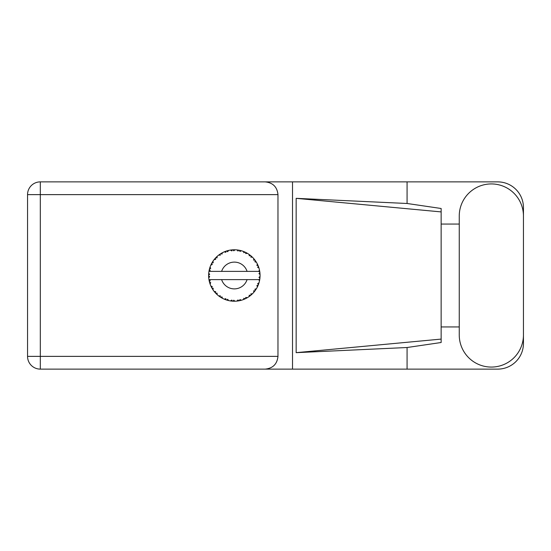 <?xml version="1.0" encoding="UTF-8"?>
<svg xmlns="http://www.w3.org/2000/svg" width="551" height="551" viewBox="0 0 551 551"><rect width="100%" height="100%" fill="white"/><g stroke="black" fill="none" stroke-linecap="round" stroke-linejoin="round"><path stroke-width="0.83" d="M459.252 334.967A32.103 32.103 0 0 0 491.347 367.069A32.103 32.103 0 0 0 523.45 334.967L523.45 216.033A32.103 32.103 0 0 0 491.347 183.931A32.103 32.103 0 0 0 459.252 216.033L459.252 334.967M523.45 326.936L523.45 343.404A25.718 25.718 0 0 1 497.732 369.122L40.306 369.122L40.306 356.366L277.973 356.366C277.16 364.059 272.903 368.316 265.21 369.122M459.252 326.936L441.144 326.936L441.144 342.508L407.072 347.516L407.072 369.122M407.072 347.516L296.156 352.661L296.156 198.339L441.144 211.908L441.144 208.492L407.072 203.484L407.072 181.878L497.732 181.878A25.718 25.718 0 0 1 523.45 207.596L523.45 224.064M296.156 352.661L441.144 339.092L441.144 211.908L441.144 224.057L459.252 224.064M407.072 203.484L296.156 198.339M407.072 181.878L292.519 181.878L292.519 369.122M277.973 194.634L40.306 194.634L40.306 356.366L27.55 356.366A12.756 12.756 0 0 0 40.306 369.122A12.756 12.756 0 0 1 27.55 356.366L27.55 194.634A12.756 12.756 0 0 1 40.306 181.878L265.21 181.878C272.903 182.684 277.16 186.941 277.973 194.634L277.973 356.366M292.519 181.878L265.21 181.878M441.144 224.057L441.144 326.943M241.276 300.267L241.393 300.24A25.718 25.718 0 0 0 243.191 299.654L245.057 298.883A25.718 25.718 0 0 0 245.539 298.656L247.323 297.705A25.718 25.718 0 0 0 248.914 296.693L250.533 295.488A25.718 25.718 0 0 0 250.946 295.143L252.434 293.786A25.718 25.718 0 0 0 253.729 292.409L254.996 290.832A25.718 25.718 0 0 0 255.313 290.398L256.415 288.71A25.718 25.718 0 0 0 257.324 287.057L258.164 285.218A25.718 25.718 0 0 0 258.357 284.715L259.004 282.808A25.718 25.718 0 0 0 259.48 280.976L259.831 278.992A25.718 25.718 0 0 0 259.9 278.455L260.051 276.444A25.718 25.718 0 0 0 260.051 274.556L260.044 274.419M259.507 280.845L258.722 279.619L247.075 279.619A13.376 13.376 0 0 1 221.619 279.619L208.96 279.619A25.718 25.718 0 0 0 208.967 279.66L208.987 279.784M209.277 281.244L209.366 281.637L210.2 280.673L208.967 279.66L209.366 281.637A25.718 25.718 0 0 0 209.504 282.153L210.103 284.082A25.718 25.718 0 0 0 210.799 285.838L210.854 285.969M211.033 286.362L211.68 287.656L212.245 286.513L210.943 286.176M211.336 286.995L211.68 287.656A25.718 25.718 0 0 0 211.935 288.125L212.996 289.847A25.718 25.718 0 0 0 214.105 291.376L214.346 291.672M214.491 291.851L214.821 292.244M213.003 289.798L213.203 288.256L211.949 288.145M224.305 299.145L226.144 299.875L225.779 298.656L224.257 299.159L225.359 299.599M225.738 299.737L226.144 299.875A25.718 25.718 0 0 0 226.654 300.047L228.603 300.57L227.666 299.269L226.867 300.109M228.575 300.536L228.603 300.57A25.718 25.718 0 0 0 230.456 300.929L230.594 300.949M232.033 301.115L232.467 301.149L231.806 300.061L230.456 300.929L231 301.004M230.456 300.929L232.467 301.149A25.718 25.718 0 0 0 232.997 301.183L233.066 301.19M234.898 301.218L233.789 300.185L232.997 301.183L233.479 301.204M235.015 301.211A25.718 25.718 0 0 0 236.902 301.094L237.04 301.08M236.902 301.094L238.9 300.812L237.991 299.923L236.902 301.094L237.639 301.011M238.17 300.936L238.9 300.812A25.718 25.718 0 0 0 239.43 300.715L239.899 300.612M241.393 300.24L239.947 299.551L239.43 300.715L241.345 300.219M244.375 299.186L245.057 298.883L243.948 298.249L243.315 299.606M247.323 297.705L245.753 297.402L245.601 298.628M249.954 295.949L250.533 295.488L249.307 295.143L249.031 296.617M252.434 293.786L250.843 293.876L251.001 295.102M254.596 291.362L254.996 290.832L253.722 290.804L253.818 292.299M256.415 288.71L254.893 289.199L255.354 290.343M257.868 285.9L258.164 285.218L256.918 285.508L257.386 286.933M259.004 282.808L257.654 283.655L258.385 284.653M210.103 284.082L210.696 282.601L209.518 282.222M214.973 292.416L215.413 292.912L215.682 291.665L214.153 291.431M215.413 292.912A25.718 25.718 0 0 0 215.778 293.304L215.937 293.463M217.046 293.111L215.778 293.304L217.232 294.702L217.046 293.111M217.225 294.654L217.232 294.702A25.718 25.718 0 0 0 218.692 295.908L220.338 297.072L220.283 295.797L218.692 295.908L220.338 297.072A25.718 25.718 0 0 0 220.793 297.361L220.985 297.478M221.963 296.865L220.793 297.361L222.549 298.353L221.963 296.865M222.528 298.311L222.549 298.353A25.718 25.718 0 0 0 224.257 299.159L224.388 299.214M216.977 294.468L216.612 294.131M218.788 295.983L219.146 296.252M221.778 297.939L222.184 298.167M225.228 299.551L225.655 299.71M212.149 262.51L211.935 262.875A25.718 25.718 0 0 0 211.68 263.344L210.799 265.162A25.718 25.718 0 0 0 210.103 266.918L209.504 268.847A25.718 25.718 0 0 0 209.366 269.363L208.967 271.34A25.718 25.718 0 0 0 208.726 273.213L208.629 275.231A25.718 25.718 0 0 0 208.629 275.769L208.629 275.837M208.643 274.632L208.629 275.231L209.683 274.274L208.712 273.351M208.974 279.701L209.043 280.128M209.091 280.383L209.194 280.879M209.153 280.686L209.27 281.21M208.691 273.675L208.726 273.213M209.704 268.13L209.504 268.847L210.696 268.399L210.055 267.049M208.76 277.752L209.683 276.726L208.629 275.769L208.726 277.787A25.718 25.718 0 0 0 208.96 279.619M209.504 282.153L209.628 282.615M209.821 283.255L209.986 283.744M210.84 285.859L211.68 287.656M209.001 271.312L210.2 270.327L209.352 269.432M209.862 267.614L209.745 267.986M209.724 268.055L209.841 267.69M216.082 257.393L215.778 257.696A25.718 25.718 0 0 0 215.413 258.088L214.105 259.624A25.718 25.718 0 0 0 212.996 261.153L212.176 262.462M212.273 262.304L211.935 262.875L213.203 262.744L212.996 261.153L212.741 261.539M208.629 275.769L208.691 277.318M208.967 279.66L209.146 280.659M209.001 279.688L209.366 281.637M210.103 266.918L209.917 267.455M211.35 263.977L210.964 264.783M210.84 265.141L212.245 264.487L211.646 263.406M212.7 261.615L212.355 262.159M228.018 250.567L226.654 250.953A25.718 25.718 0 0 0 226.144 251.125L224.257 251.841A25.718 25.718 0 0 0 222.549 252.647L220.793 253.639A25.718 25.718 0 0 0 220.338 253.928L218.692 255.092A25.718 25.718 0 0 0 217.232 256.298L216.144 257.331M216.302 257.172L215.778 257.696L217.046 257.889L217.128 256.387M209.208 270.059L209.036 270.92M208.76 273.248L208.629 275.231M214.153 259.617L215.682 259.335L215.365 258.137M221.061 253.481L221.963 254.135L222.425 252.709M210.117 266.959L209.504 268.847M259.721 279.722L259.831 278.992L258.936 279.619M260.051 276.444L258.97 277.373L259.907 278.386M260.017 274.522L259.9 272.545L258.97 273.627L260.051 274.556L260.031 274.074M259.9 272.545A25.718 25.718 0 0 0 259.831 272.008L259.817 271.939M258.77 271.381L259.831 272.008L259.762 271.54M217.232 256.298L216.812 256.683M218.692 255.092L220.283 255.203L220.283 253.963M221.895 252.992L221.502 253.212M233.417 249.796L232.997 249.817A25.718 25.718 0 0 0 232.467 249.851L230.456 250.071A25.718 25.718 0 0 0 228.603 250.43L228.465 250.457M208.96 271.381L247.075 271.381A13.376 13.376 0 0 0 221.619 271.381M247.075 271.381L258.722 271.381L259.48 270.024A25.718 25.718 0 0 0 259.004 268.192L258.97 268.061M258.688 267.194L258.357 266.285L257.654 267.345L258.901 267.848M258.364 266.298L258.357 266.285A25.718 25.718 0 0 0 258.164 265.782L258.15 265.761M258.164 265.782L257.324 263.943L256.918 265.492L258.075 265.575M257.317 263.991L257.324 263.943A25.718 25.718 0 0 0 256.415 262.29L256.346 262.173M255.561 260.954L255.313 260.602L254.893 261.801L256.415 262.29L256.119 261.801M255.492 260.857L255.313 260.602A25.718 25.718 0 0 0 254.996 260.168L254.955 260.113M254.996 260.168L253.729 258.591L253.722 260.196L254.865 259.989M253.729 258.591A25.718 25.718 0 0 0 252.434 257.214L252.337 257.117M250.843 257.124L252.434 257.214L250.946 255.857L250.843 257.124M251.27 256.132L250.946 255.857A25.718 25.718 0 0 0 250.533 255.512L250.478 255.471M249.018 254.376L249.307 255.857L250.361 255.375M248.914 254.307A25.718 25.718 0 0 0 247.323 253.295L247.199 253.219M246.676 252.93L245.539 252.344L245.753 253.598L247.323 253.295L246.82 253.005M247.323 253.295L245.539 252.344A25.718 25.718 0 0 0 245.057 252.117L244.995 252.082M243.301 251.387L243.948 252.751L244.851 252.021M243.191 251.346A25.718 25.718 0 0 0 241.393 250.76L241.255 250.726M239.843 250.374L239.43 250.285L239.947 251.449L241.393 250.76L240.835 250.609M240.677 250.567L239.43 250.285A25.718 25.718 0 0 0 238.9 250.188L238.838 250.175M237.075 249.927L237.991 251.077L238.679 250.147M236.902 249.906A25.718 25.718 0 0 0 235.015 249.789L234.878 249.782M234.278 249.782L232.997 249.817L233.789 250.815L235.015 249.789L234.554 249.782M230.456 250.071L231.806 250.939L232.398 249.851M227.04 250.836L226.654 250.953L227.666 251.731L228.603 250.43L227.921 250.595M224.257 251.841L225.779 252.344L226.075 251.146M213.003 261.202L211.935 262.875M217.225 256.346L215.778 257.696M219.394 254.576L219.029 254.837M222.012 252.93L221.536 253.198M228.603 250.43L227.074 250.829M227.887 250.602L227.384 250.739M235.015 249.789L233.521 249.789M222.528 252.689L220.793 253.639M226.144 251.125L225.69 251.277M231.592 249.927L230.814 250.023M232.997 249.817L234.657 249.782M241.393 250.76L239.94 250.395M228.575 250.464L226.654 250.953M232.467 249.851L231.613 249.927M234.409 249.782L233.776 249.782M239.43 250.285L241.042 250.664M238.039 250.044L237.261 249.947M240.801 250.602L240.277 250.471M252.434 257.214L251.359 256.208M238.9 250.188L236.937 249.94M244.403 251.828L243.583 251.497M246.793 252.992L246.311 252.73M251.504 256.339L250.946 255.857M256.415 262.29L255.609 261.022M245.057 252.117L243.211 251.387M247.275 253.302L245.539 252.344M254.307 259.28L253.963 258.867M255.313 260.602L256.229 261.98M255.816 261.339L256.098 261.773M250.533 255.512L248.928 254.348M257.716 264.749L257.544 264.39M258.612 266.98L258.385 266.347M258.701 267.221L258.839 267.648M260.01 273.819L259.976 273.317M258.97 268.165L258.357 266.285M259.831 272.008L259.48 270.024M260.024 276.939L259.9 278.455M259.48 280.976L259.59 280.418M258.86 283.283L258.605 284.047M258.164 285.218L257.496 286.713M257.648 286.389L257.834 285.983M259.452 280.934L259.831 278.992M257.324 287.057L257.537 286.623M257.592 286.506L257.82 286.017M254.996 290.832L254.052 292.03M253.729 292.409L254.101 291.968M248.956 296.672L249.486 296.293M249.52 296.266L249.879 295.997M221.619 279.619L247.075 279.619M248.914 296.693L249.383 296.369M249.417 296.342L249.851 296.025M245.057 298.883L243.191 299.654M248.928 296.652L250.533 295.488M245.539 298.656L245.966 298.449M246.559 298.139L246.951 297.919M238.9 300.812L237.391 301.039M233.548 301.211L234.437 301.218M240.546 300.46L240.98 300.35M233.824 301.218L234.175 301.218M232.467 301.149L230.835 300.984M231.193 301.025L231.64 301.08M225.442 299.634L225.814 299.765M224.684 299.338L224.257 299.159M232.997 301.183L234.981 301.183M227.384 300.261L227.949 300.412M224.822 299.393L225.325 299.586M27.55 194.634L40.306 194.634L40.306 181.878"/></g></svg>
